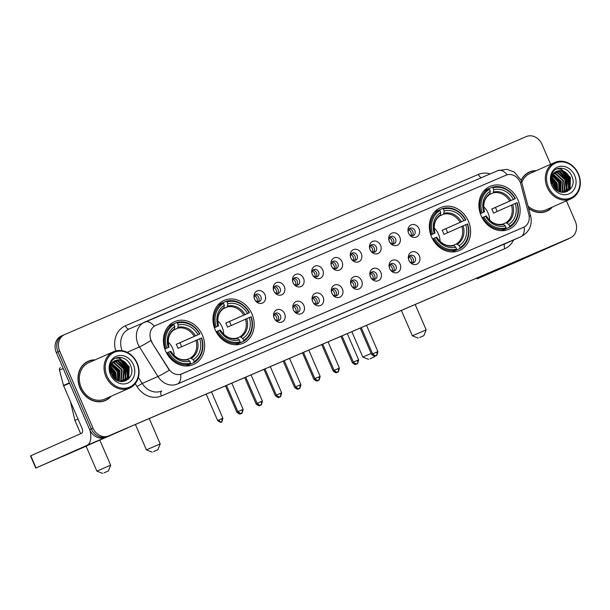 <?xml version="1.0" encoding="UTF-8"?>
<svg xmlns="http://www.w3.org/2000/svg" width="610" height="610" viewBox="0 0 610 610"><rect width="100%" height="100%" fill="white"/><g stroke="black" fill="none" stroke-linecap="round" stroke-linejoin="round"><path stroke-width="0.91" d="M215.155 329.758A23.424 20.038 66.1 0 0 243.07 343.27A23.424 20.038 66.1 0 0 251.983 313.959A23.424 20.038 66.1 0 0 224.076 300.448A23.424 20.038 66.1 0 0 215.155 329.758M431.56 236.954A23.424 20.038 66.1 0 0 459.467 250.474A23.424 20.038 66.1 0 0 468.388 221.155A23.424 20.038 66.1 0 0 440.473 207.644A23.424 20.038 66.1 0 0 431.56 236.954M481.107 215.704A23.424 20.038 66.1 0 0 509.014 229.223A23.424 20.038 66.1 0 0 517.936 199.912A23.424 20.038 66.1 0 0 490.028 186.393A23.424 20.038 66.1 0 0 481.107 215.704M165.607 351.002A23.424 20.038 66.1 0 0 193.515 364.521A23.424 20.038 66.1 0 0 202.436 335.21A23.424 20.038 66.1 0 0 174.529 321.691A23.424 20.038 66.1 0 0 165.607 351.002M284.611 313.677A6.626 5.673 -113.9 0 1 282.407 321.813A6.626 5.673 -113.9 0 1 274.63 319.015A6.626 5.673 -113.9 0 1 274.187 318.145A6.626 5.673 -113.9 0 1 273.898 317.368A6.626 5.673 -113.9 0 1 277.1 309.697A6.626 5.673 -113.9 0 1 284.611 313.677M274.531 318.832A3.98 3.401 66.1 0 0 278.923 320.479A3.98 3.401 66.1 0 0 280.432 315.5A3.98 3.401 66.1 0 0 275.697 313.204A3.98 3.401 66.1 0 0 273.959 317.558M303.864 305.419A6.626 5.673 -113.9 0 1 301.66 313.563A6.626 5.673 -113.9 0 1 293.883 310.757A6.626 5.673 -113.9 0 1 293.44 309.888A6.626 5.673 -113.9 0 1 293.151 309.11A6.626 5.673 -113.9 0 1 296.353 301.439A6.626 5.673 -113.9 0 1 303.864 305.419M293.776 310.581A3.98 3.401 66.1 0 0 298.168 312.221A3.98 3.401 66.1 0 0 299.685 307.242A3.98 3.401 66.1 0 0 294.943 304.947A3.98 3.401 66.1 0 0 293.212 309.3M323.109 297.169A6.626 5.673 -113.9 0 1 320.906 305.305A6.626 5.673 -113.9 0 1 313.128 302.499A6.626 5.673 -113.9 0 1 312.686 301.637A6.626 5.673 -113.9 0 1 312.396 300.852A6.626 5.673 -113.9 0 1 315.599 293.189A6.626 5.673 -113.9 0 1 323.109 297.169M313.029 302.324A3.98 3.401 66.1 0 0 317.421 303.963A3.98 3.401 66.1 0 0 318.931 298.991A3.98 3.401 66.1 0 0 314.196 296.689A3.98 3.401 66.1 0 0 312.465 301.05M342.362 288.911A6.626 5.673 -113.9 0 1 340.159 297.047A6.626 5.673 -113.9 0 1 332.381 294.249A6.626 5.673 -113.9 0 1 331.939 293.379A6.626 5.673 -113.9 0 1 331.649 292.602A6.626 5.673 -113.9 0 1 334.852 284.931A6.626 5.673 -113.9 0 1 342.362 288.911M332.275 294.066A3.98 3.401 66.1 0 0 336.667 295.713A3.98 3.401 66.1 0 0 338.184 290.734A3.98 3.401 66.1 0 0 333.441 288.438A3.98 3.401 66.1 0 0 331.71 292.792M361.608 280.653A6.626 5.673 -113.9 0 1 359.404 288.797A6.626 5.673 -113.9 0 1 351.627 285.991A6.626 5.673 -113.9 0 1 351.185 285.129A6.626 5.673 -113.9 0 1 350.895 284.344A6.626 5.673 -113.9 0 1 354.097 276.681A6.626 5.673 -113.9 0 1 361.608 280.653M351.528 285.815A3.98 3.401 66.1 0 0 355.92 287.455A3.98 3.401 66.1 0 0 357.429 282.476A3.98 3.401 66.1 0 0 352.694 280.181A3.98 3.401 66.1 0 0 350.963 284.542M380.861 272.403A6.626 5.673 -113.9 0 1 378.657 280.539A6.626 5.673 -113.9 0 1 370.88 277.733A6.626 5.673 -113.9 0 1 370.438 276.871A6.626 5.673 -113.9 0 1 370.148 276.086A6.626 5.673 -113.9 0 1 373.35 268.423A6.626 5.673 -113.9 0 1 380.861 272.403M370.773 277.558A3.98 3.401 66.1 0 0 375.165 279.197A3.98 3.401 66.1 0 0 376.683 274.225A3.98 3.401 66.1 0 0 371.94 271.93A3.98 3.401 66.1 0 0 370.209 276.284M400.107 264.145A6.626 5.673 -113.9 0 1 397.903 272.281A6.626 5.673 -113.9 0 1 390.125 269.483A6.626 5.673 -113.9 0 1 389.683 268.613A6.626 5.673 -113.9 0 1 389.393 267.836A6.626 5.673 -113.9 0 1 392.596 260.165A6.626 5.673 -113.9 0 1 400.107 264.145M390.026 269.307A3.98 3.401 66.1 0 0 394.418 270.947A3.98 3.401 66.1 0 0 395.928 265.968A3.98 3.401 66.1 0 0 391.193 263.673A3.98 3.401 66.1 0 0 389.462 268.026M419.36 255.887A6.626 5.673 -113.9 0 1 417.156 264.031A6.626 5.673 -113.9 0 1 409.379 261.225A6.626 5.673 -113.9 0 1 408.936 260.363A6.626 5.673 -113.9 0 1 408.647 259.578A6.626 5.673 -113.9 0 1 411.849 251.915A6.626 5.673 -113.9 0 1 419.36 255.887M409.272 261.05A3.98 3.401 66.1 0 0 413.664 262.689A3.98 3.401 66.1 0 0 415.181 257.71A3.98 3.401 66.1 0 0 410.438 255.415A3.98 3.401 66.1 0 0 408.708 259.776M265.014 294.76A6.626 5.673 -113.9 0 1 262.811 302.903A6.626 5.673 -113.9 0 1 255.033 300.097A6.626 5.673 -113.9 0 1 254.591 299.236A6.626 5.673 -113.9 0 1 254.301 298.45A6.626 5.673 -113.9 0 1 257.504 290.787A6.626 5.673 -113.9 0 1 265.014 294.76M254.934 299.922A3.98 3.401 66.1 0 0 259.326 301.561A3.98 3.401 66.1 0 0 260.836 296.582A3.98 3.401 66.1 0 0 256.101 294.287A3.98 3.401 66.1 0 0 254.37 298.648M284.268 286.509A6.626 5.673 -113.9 0 1 282.064 294.645A6.626 5.673 -113.9 0 1 274.286 291.847A6.626 5.673 -113.9 0 1 273.844 290.978A6.626 5.673 -113.9 0 1 273.554 290.2A6.626 5.673 -113.9 0 1 276.757 282.529A6.626 5.673 -113.9 0 1 284.268 286.509M274.18 291.664A3.98 3.401 66.1 0 0 278.572 293.311A3.98 3.401 66.1 0 0 280.089 288.332A3.98 3.401 66.1 0 0 275.346 286.037A3.98 3.401 66.1 0 0 273.615 290.39M303.513 278.252A6.626 5.673 -113.9 0 1 301.31 286.395A6.626 5.673 -113.9 0 1 293.532 283.589A6.626 5.673 -113.9 0 1 293.09 282.72A6.626 5.673 -113.9 0 1 292.8 281.942A6.626 5.673 -113.9 0 1 296.002 274.279A6.626 5.673 -113.9 0 1 303.513 278.252M293.433 283.414A3.98 3.401 66.1 0 0 297.825 285.053A3.98 3.401 66.1 0 0 299.342 280.074A3.98 3.401 66.1 0 0 294.599 277.779A3.98 3.401 66.1 0 0 292.869 282.14M322.766 270.001A6.626 5.673 -113.9 0 1 320.563 278.137A6.626 5.673 -113.9 0 1 312.785 275.331A6.626 5.673 -113.9 0 1 312.343 274.469A6.626 5.673 -113.9 0 1 312.053 273.684A6.626 5.673 -113.9 0 1 315.256 266.021A6.626 5.673 -113.9 0 1 322.766 270.001M312.678 275.156A3.98 3.401 66.1 0 0 317.07 276.795A3.98 3.401 66.1 0 0 318.588 271.824A3.98 3.401 66.1 0 0 313.845 269.529A3.98 3.401 66.1 0 0 312.114 273.882M342.012 261.743A6.626 5.673 -113.9 0 1 339.808 269.879A6.626 5.673 -113.9 0 1 332.031 267.081A6.626 5.673 -113.9 0 1 331.588 266.212A6.626 5.673 -113.9 0 1 331.299 265.434A6.626 5.673 -113.9 0 1 334.501 257.763A6.626 5.673 -113.9 0 1 342.012 261.743M331.931 266.906A3.98 3.401 66.1 0 0 336.323 268.545A3.98 3.401 66.1 0 0 337.841 263.566A3.98 3.401 66.1 0 0 333.098 261.271A3.98 3.401 66.1 0 0 331.367 265.625M361.265 253.485A6.626 5.673 -113.9 0 1 359.061 261.629A6.626 5.673 -113.9 0 1 351.284 258.823A6.626 5.673 -113.9 0 1 350.841 257.961A6.626 5.673 -113.9 0 1 350.552 257.176A6.626 5.673 -113.9 0 1 353.754 249.513A6.626 5.673 -113.9 0 1 361.265 253.485M351.177 258.648A3.98 3.401 66.1 0 0 355.569 260.287A3.98 3.401 66.1 0 0 357.086 255.308A3.98 3.401 66.1 0 0 352.351 253.013A3.98 3.401 66.1 0 0 350.613 257.374M380.518 245.235A6.626 5.673 -113.9 0 1 378.314 253.371A6.626 5.673 -113.9 0 1 370.529 250.573A6.626 5.673 -113.9 0 1 370.087 249.703A6.626 5.673 -113.9 0 1 369.805 248.918A6.626 5.673 -113.9 0 1 373 241.255A6.626 5.673 -113.9 0 1 380.518 245.235M370.43 250.39A3.98 3.401 66.1 0 0 374.822 252.029A3.98 3.401 66.1 0 0 376.339 247.058A3.98 3.401 66.1 0 0 371.597 244.762A3.98 3.401 66.1 0 0 369.866 249.116M399.763 236.977A6.626 5.673 -113.9 0 1 397.56 245.121A6.626 5.673 -113.9 0 1 389.782 242.315A6.626 5.673 -113.9 0 1 389.34 241.446A6.626 5.673 -113.9 0 1 389.05 240.668A6.626 5.673 -113.9 0 1 392.253 232.997A6.626 5.673 -113.9 0 1 399.763 236.977M389.683 242.139A3.98 3.401 66.1 0 0 394.075 243.779A3.98 3.401 66.1 0 0 395.585 238.8A3.98 3.401 66.1 0 0 390.85 236.505A3.98 3.401 66.1 0 0 389.111 240.858M419.017 228.719A6.626 5.673 -113.9 0 1 416.813 236.863A6.626 5.673 -113.9 0 1 409.028 234.057A6.626 5.673 -113.9 0 1 408.593 233.195A6.626 5.673 -113.9 0 1 408.303 232.41A6.626 5.673 -113.9 0 1 411.498 224.747A6.626 5.673 -113.9 0 1 419.017 228.719M408.929 233.882A3.98 3.401 66.1 0 0 413.321 235.521A3.98 3.401 66.1 0 0 414.838 230.542A3.98 3.401 66.1 0 0 410.095 228.247A3.98 3.401 66.1 0 0 408.364 232.608M274.744 313.875A3.98 3.401 -113.9 0 1 278.343 316.422A3.98 3.401 -113.9 0 1 277.779 320.73M293.989 305.625A3.98 3.401 -113.9 0 1 297.588 308.172A3.98 3.401 -113.9 0 1 297.032 312.472M313.243 297.367A3.98 3.401 -113.9 0 1 316.842 299.914A3.98 3.401 -113.9 0 1 316.277 304.215M332.488 289.117A3.98 3.401 -113.9 0 1 336.087 291.664A3.98 3.401 -113.9 0 1 335.531 295.964M351.741 280.859A3.98 3.401 -113.9 0 1 355.34 283.406A3.98 3.401 -113.9 0 1 354.776 287.707M370.987 272.601A3.98 3.401 -113.9 0 1 374.586 275.148A3.98 3.401 -113.9 0 1 374.029 279.449M390.24 264.351A3.98 3.401 -113.9 0 1 393.839 266.898A3.98 3.401 -113.9 0 1 393.275 271.198M409.485 256.093A3.98 3.401 -113.9 0 1 413.092 258.64A3.98 3.401 -113.9 0 1 412.528 262.94M255.148 294.965A3.98 3.401 -113.9 0 1 258.747 297.512A3.98 3.401 -113.9 0 1 258.183 301.813M274.393 286.708A3.98 3.401 -113.9 0 1 277.992 289.262A3.98 3.401 -113.9 0 1 277.436 293.562M293.646 278.457A3.98 3.401 -113.9 0 1 297.245 281.004A3.98 3.401 -113.9 0 1 296.681 285.305M312.899 270.2A3.98 3.401 -113.9 0 1 316.498 272.746A3.98 3.401 -113.9 0 1 315.934 277.047M332.145 261.949A3.98 3.401 -113.9 0 1 335.744 264.496A3.98 3.401 -113.9 0 1 335.18 268.796M351.398 253.691A3.98 3.401 -113.9 0 1 354.997 256.238A3.98 3.401 -113.9 0 1 354.433 260.539M370.644 245.433A3.98 3.401 -113.9 0 1 374.243 247.98A3.98 3.401 -113.9 0 1 373.678 252.288M389.897 237.183A3.98 3.401 -113.9 0 1 393.496 239.73A3.98 3.401 -113.9 0 1 392.932 244.03M409.142 228.925A3.98 3.401 -113.9 0 1 412.741 231.472A3.98 3.401 -113.9 0 1 412.177 235.773M152.088 342.225A11.933 10.21 -113.9 0 1 151.12 340.388A11.933 10.21 -113.9 0 1 155.664 325.45A11.933 10.21 -113.9 0 1 155.763 325.412L506.01 175.207A11.933 10.21 -113.9 0 1 520.81 184.098L528.809 214.331A11.933 10.21 -113.9 0 1 523.586 227.301A11.933 10.21 -113.9 0 1 523.487 227.347L181.818 373.869A11.933 10.21 -113.9 0 1 168.665 368.783L151.783 342.362L150.357 338.794M95.038 359.892A21.434 18.338 66.1 0 0 88.16 361.25A21.434 18.338 66.1 0 0 80.001 388.074A21.434 18.338 66.1 0 0 105.538 400.442A21.434 18.338 66.1 0 0 111.165 396.256M104.691 400.785A21.434 18.338 66.1 0 0 106.323 399.817M528.618 208.361A21.434 18.338 66.1 0 0 546.819 211.197A21.434 18.338 66.1 0 0 552.446 207.011M545.973 211.548A21.434 18.338 66.1 0 0 547.605 210.58M524.181 227.012A15.471 8.014 66.8 0 1 520.887 236.733L177.418 384.025A17.682 15.12 -113.9 0 1 157.929 376.492L139.454 346.899A17.682 15.12 -113.9 0 1 138.028 344.17A17.682 15.12 -113.9 0 1 144.761 322.049A17.682 15.12 -113.9 0 1 144.905 321.988A15.471 8.014 66.8 0 1 144.951 321.966A15.471 8.014 66.8 0 1 154.261 326.197L155.558 325.504M64.614 334.554L63.158 335.203A13.26 11.338 66.1 0 0 63.051 335.248A13.26 11.338 66.1 0 0 58.003 351.84L91.355 428.914A13.26 11.338 66.1 0 0 107.04 436.608L568.474 238.731A13.26 11.338 66.1 0 0 568.581 238.678A13.26 11.338 66.1 0 0 568.695 238.632M523.38 227.393L180.705 374.288A15.471 8.014 -113.2 0 1 177.418 384.025L505.187 243.695A17.682 15.12 66.1 0 0 505.332 243.634A17.682 15.12 66.1 0 0 505.476 243.565M138.401 377.323L142.229 383.446L157.929 376.492A15.471 1.311 -32 0 0 169.275 370.156L151.783 342.362M536.32 170.648A21.434 18.338 66.1 0 0 529.442 172.005A21.434 18.338 66.1 0 0 521.1 180.446M550.624 164.303L541.954 144.28A13.26 11.338 66.1 0 0 526.27 136.579L64.835 334.463A13.26 11.338 66.1 0 0 64.721 334.509A13.26 11.338 66.1 0 0 59.673 351.101L93.025 428.167A13.26 11.338 66.1 0 0 108.717 435.868L570.152 237.984A13.26 11.338 66.1 0 0 570.258 237.938A13.26 11.338 66.1 0 0 575.306 221.346L566.423 200.812M530.425 171.845A21.434 18.338 66.1 0 0 528.618 172.401M89.144 361.082A21.434 18.338 66.1 0 0 87.337 361.646M62.944 335.302L61.488 335.95A13.26 11.338 66.1 0 0 61.374 335.996A13.26 11.338 66.1 0 0 56.326 352.588L89.678 429.654A13.26 11.338 66.1 0 0 105.37 437.355L566.804 239.471A13.26 11.338 66.1 0 0 566.911 239.425A13.26 11.338 66.1 0 0 567.018 239.372M63.158 335.203A13.26 11.338 66.1 0 0 63.051 335.248A13.26 11.338 66.1 0 0 58.003 351.84L91.355 428.914A13.26 11.338 66.1 0 0 107.04 436.608L568.474 238.731A13.26 11.338 66.1 0 0 568.581 238.678L570.258 237.938M62.403 456.547L87.001 445.818L62.403 456.547M89.906 430.157A17.682 9.158 66.8 0 1 86.917 445.384L35.769 468.076L127.223 428.106L86.917 445.384M128.077 427.618A17.682 9.158 66.8 0 1 127.223 428.106M35.769 468.076L30.5 455.906L81.656 433.222A4.422 2.287 -113.2 0 0 81.992 428.235L63.638 385.817A2.211 1.891 -113.9 0 1 63.509 385.459L59.46 370.148A2.211 1.891 -113.9 0 1 60.443 367.738L60.428 367.746M136.907 363.301A19.009 16.256 66.1 0 0 114.421 352.267A19.009 16.256 66.1 0 0 107.025 376.111A19.009 16.256 66.1 0 0 129.518 387.152A19.009 16.256 66.1 0 0 136.907 363.301M137.189 363.186A19.886 17.011 66.1 0 0 113.49 351.711A19.886 17.011 66.1 0 0 105.911 376.599A19.886 17.011 66.1 0 0 129.61 388.074A19.886 17.011 66.1 0 0 137.189 363.186M113.49 351.711L88.785 362.66A19.886 17.011 66.1 0 0 81.214 387.548A19.886 17.011 66.1 0 0 104.912 399.024L129.61 388.074M94.565 360.098A21.213 18.148 66.1 0 0 88.252 361.448L86.574 362.195A21.213 18.148 66.1 0 0 85.705 362.614M88.252 361.448A21.213 18.148 66.1 0 0 80.169 387.998A21.213 18.148 66.1 0 0 105.454 400.236A21.213 18.148 66.1 0 0 110.684 396.469M111.371 373.633L111.798 374.639M110.562 368.76L113.796 373.457L114.68 378.627M110.555 369.485L113.269 373.686L114.169 378.116M110.867 366.534L115.885 372.527L116.449 380M110.761 367.022L115.366 372.763L116.037 379.725M111.424 364.879L117.982 371.604L117.959 380.8M111.264 365.26L117.455 371.833L117.6 380.64M112.118 363.568L120.071 370.674L119.301 381.288M111.935 363.873L119.552 370.903L118.98 381.189M112.919 362.492L114.375 362.668L122.168 369.744L121.276 380.541L120.498 381.555M112.713 362.744L113.849 362.904L121.642 369.98L120.749 380.777L120.216 381.502M113.811 361.616L116.464 361.745L124.257 368.814L123.365 379.618L121.512 381.662M113.582 361.814L115.946 361.974L123.738 369.05L122.846 379.847L121.283 381.646M114.772 360.899L118.561 360.815L126.354 367.891L125.462 378.688L122.64 381.41M114.527 361.067L118.035 361.044L125.828 368.12L124.936 378.917L122.366 381.486M115.892 360.312A11.049 9.455 66.1 0 0 115.801 360.35A11.049 9.455 66.1 0 0 111.6 374.182C117.15 388.478 136.884 379.641 130.731 365.962C127.36 355.958 114.024 354.395 110.616 363.224C109.358 366.29 109.251 369.538 110.296 372.969C108.969 366.381 110.837 362.165 115.892 360.312C121.253 358.726 125.439 360.945 128.443 366.961L127.559 377.758L123.716 381.014L121.543 381.662M115.542 360.472L120.132 360.121L127.925 367.189L127.032 377.994L122.015 381.677M110.501 374.624A14.587 12.474 66.1 0 0 127.757 383.095A14.587 12.474 66.1 0 0 133.438 364.788A14.587 12.474 66.1 0 0 116.175 356.324A14.587 12.474 66.1 0 0 110.501 374.624M102.884 401.342A21.213 18.148 66.1 0 0 103.776 400.983L105.454 400.236M113.658 377.552A19.886 17.011 66.1 0 0 112.484 374.136M115.603 358.139L119.331 358.222L128.885 366.793L128.314 379.191M119.941 360.083L126.796 367.723L127.33 377.521M126.972 378.543L125.736 380.899M117.844 361.006L124.699 368.646L125.233 378.452M124.882 379.473L124.356 380.632M124.295 380.739L123.86 381.494M111.882 363.956L118.424 371.429L118.965 381.189M110.624 367.921L114.238 373.289L115.359 379.214M110.791 371.597L112.873 376.515M115.885 358.017L119.59 358.1L129.152 366.679L128.756 378.749M120.833 360.296L127.055 367.601L127.803 376.614M127.398 377.986L125.995 380.777M118.736 361.227L124.966 368.531L125.706 377.544M125.302 378.917L124.661 380.426M124.585 380.579L124.074 381.448M112.461 364.01L118.683 371.315L119.43 380.327M110.662 367.601L114.497 373.175L115.61 379.412M110.677 370.918L113.269 377.071M104.051 472.841L108.359 470.966L104.051 472.841M86.132 446.322L96.868 471.118L110.662 465.155L108.359 470.966M174.147 355.516A16.356 13.992 66.1 0 0 172.6 348.363A16.356 13.992 66.1 0 0 168.192 342.096M194.071 361.562L194.003 362.561A21.922 18.75 66.1 0 0 201.628 337.971L201.346 338.085A21.037 17.995 66.1 0 1 194.071 361.562L193.256 359.687A19.009 16.256 66.1 0 0 199.737 338.771L177.96 348.394A16.356 13.992 66.1 0 0 177.205 346.32A16.356 13.992 66.1 0 0 176.206 344.337L197.983 334.715A19.009 16.256 66.1 0 0 178.265 325.038L177.449 323.163A21.037 17.995 66.1 0 1 199.592 334.028L199.874 333.914A21.922 18.75 66.1 0 0 176.679 322.53L177.449 323.163M187.262 359.42L190.503 357.978L193.256 359.687M199.874 333.914L179.881 342.767A20.992 17.957 -113.9 0 1 180.85 344.757A20.992 17.957 -113.9 0 1 181.62 346.777M194.003 362.561L189.527 364.551L188.909 364.048M173.248 324.055L176.679 322.53M186.126 366.008L190.526 364.056L190.594 363.057A21.037 17.995 66.1 0 1 168.451 352.191L167.338 352.671A21.922 18.75 66.1 0 0 190.526 364.056M167.338 352.671L166.576 353.015M199.592 334.028L197.983 334.715M199.737 338.771L201.346 338.085M168.451 352.191L170.06 351.497A19.009 16.256 66.1 0 0 189.779 361.173L190.594 363.057M178.265 325.038L177.632 328.241L173.957 329.873M189.779 361.173L188.032 359.74A17.004 14.541 66.1 0 1 170.701 351.238L170.06 351.497M188.032 359.74L187.125 359.442C180.743 360.723 175.283 357.978 170.762 351.215M164.814 348.958L166.698 348.135A21.037 17.995 66.1 0 1 173.972 324.65L173.202 324.024L168.726 326.007A21.922 18.75 66.1 0 0 168.482 326.152M173.202 324.024A21.922 18.75 66.1 0 0 165.577 348.615M173.972 324.65L174.788 326.525A19.009 16.256 66.1 0 0 168.307 347.441L166.698 348.135M169.008 347.159C167.178 339.244 168.917 333.418 174.239 329.69L174.788 326.525M168.307 347.441L164.837 349.012M174.643 328.805A17.004 14.541 66.1 0 0 168.947 347.181L168.718 347.288M179.881 342.767L176.206 344.337M153.598 451.591L157.906 449.715L153.598 451.591M135.42 424.468L146.415 449.875L160.209 443.905L157.906 449.715M223.695 334.265A16.356 13.992 66.1 0 0 222.147 327.112A16.356 13.992 66.1 0 0 217.747 320.852M243.619 340.311L243.55 341.318A21.922 18.75 66.1 0 0 251.175 316.72L250.893 316.834A21.037 17.995 66.1 0 1 243.619 340.311L242.803 338.436A19.009 16.256 66.1 0 0 249.284 317.52L227.515 327.151A16.356 13.992 66.1 0 0 226.752 325.069A16.356 13.992 66.1 0 0 225.753 323.094L247.53 313.464A19.009 16.256 66.1 0 0 227.812 303.788L226.996 301.912A21.037 17.995 66.1 0 1 249.139 312.777L249.421 312.663A21.922 18.75 66.1 0 0 226.226 301.279L226.996 301.912M236.81 338.169L240.05 336.735L242.803 338.436M249.421 312.663L229.429 321.516A20.992 17.957 -113.9 0 1 230.397 323.506A20.992 17.957 -113.9 0 1 231.167 325.526M243.55 341.318L239.074 343.3L238.457 342.797M222.795 302.804L226.226 301.279M235.673 344.757L240.073 342.805L240.142 341.806A21.037 17.995 66.1 0 1 217.999 330.94L216.885 331.428A21.922 18.75 66.1 0 0 240.073 342.805M216.885 331.428L216.123 331.764M249.139 312.777L247.53 313.464M249.284 317.52L250.893 316.834M217.999 330.94L219.608 330.254A19.009 16.256 66.1 0 0 239.333 339.93L240.142 341.806M227.812 303.788L227.187 306.99L223.512 308.622M239.333 339.93L237.58 338.497A17.004 14.541 66.1 0 1 220.248 329.987L219.608 330.254M237.58 338.497L236.672 338.192C230.29 339.473 224.831 336.735 220.309 329.964M214.362 327.707L216.245 326.884A21.037 17.995 66.1 0 1 223.527 303.406L222.749 302.773L218.273 304.756A21.922 18.75 66.1 0 0 218.029 304.901M222.749 302.773A21.922 18.75 66.1 0 0 215.124 327.372M223.527 303.406L224.335 305.282A19.009 16.256 66.1 0 0 217.854 326.197L216.245 326.884M218.555 325.908C216.725 317.993 218.471 312.167 223.786 308.439L224.335 305.282M217.854 326.197L214.385 327.761M224.19 307.554A17.004 14.541 66.1 0 0 218.494 325.938L218.266 326.045M229.429 321.516L225.753 323.094M370.003 358.794L374.304 356.911L370.003 358.794M440.092 241.461A16.356 13.992 66.1 0 0 438.552 234.309A16.356 13.992 66.1 0 0 434.145 228.048M460.016 247.515L459.955 248.514A21.922 18.75 66.1 0 0 467.58 223.916L467.298 224.03A21.037 17.995 66.1 0 1 460.016 247.515L459.208 245.632A19.009 16.256 66.1 0 0 465.689 224.724L443.912 234.347A16.356 13.992 66.1 0 0 443.15 232.265A16.356 13.992 66.1 0 0 442.158 230.29L463.935 220.667A19.009 16.256 66.1 0 0 444.21 210.991L443.401 209.108A21.037 17.995 66.1 0 1 465.544 219.974L465.819 219.859A21.922 18.75 66.1 0 0 442.631 208.483L443.401 209.108M453.207 245.373L456.455 243.931L459.208 245.632M465.819 219.859L445.834 228.712A20.992 17.957 -113.9 0 1 446.802 230.702A20.992 17.957 -113.9 0 1 447.572 232.723M459.955 248.514L455.472 250.496L454.854 249.993M439.192 210L442.631 208.483M452.071 251.96L456.478 250.001L456.547 249.002A21.037 17.995 66.1 0 1 434.404 238.136L433.283 238.624A21.922 18.75 66.1 0 0 456.478 250.001M433.283 238.624L432.52 238.96M465.544 219.974L463.935 220.667M465.689 224.724L467.298 224.03M434.404 238.136L436.013 237.45A19.009 16.256 66.1 0 0 455.731 247.126L456.547 249.002M444.21 210.991L443.584 214.186L439.909 215.818M455.731 247.126L453.977 245.693A17.004 14.541 66.1 0 1 436.646 237.191L436.013 237.45M453.977 245.693L453.077 245.388C446.688 246.669 441.236 243.931 436.707 237.168M430.767 234.903L432.642 234.08A21.037 17.995 66.1 0 1 439.924 210.602L439.154 209.97L434.671 211.96A21.922 18.75 66.1 0 0 434.434 212.097M439.154 209.97A21.922 18.75 66.1 0 0 431.529 234.568M439.924 210.602L440.74 212.478A19.009 16.256 66.1 0 0 434.251 233.394L432.642 234.08M434.953 233.112C433.123 225.189 434.869 219.371 440.184 215.643L440.74 212.478M434.251 233.394L430.782 234.964M440.588 214.75A17.004 14.541 66.1 0 0 434.892 233.134L434.663 233.241M445.834 228.712L442.158 230.29M351.825 331.665L362.813 357.071L371.162 353.419M419.55 337.543L423.858 335.668L419.55 337.543M401.372 310.414L412.368 335.82L426.154 329.85L423.858 335.668M489.639 220.218A16.356 13.992 66.1 0 0 488.099 213.058A16.356 13.992 66.1 0 0 483.692 206.798M509.563 226.264L509.502 227.263A21.922 18.75 66.1 0 0 517.128 202.665L516.845 202.779A21.037 17.995 66.1 0 1 509.563 226.264L508.755 224.388A19.009 16.256 66.1 0 0 515.236 203.473L493.459 213.096A16.356 13.992 66.1 0 0 492.705 211.022A16.356 13.992 66.1 0 0 491.706 209.039L513.483 199.417A19.009 16.256 66.1 0 0 493.764 189.74L492.949 187.865A21.037 17.995 66.1 0 1 515.092 198.723L515.374 198.616A21.922 18.75 66.1 0 0 492.178 187.232L492.949 187.865M502.762 224.122L506.003 222.68L508.755 224.388M515.374 198.616L495.381 207.469A20.992 17.957 -113.9 0 1 496.349 209.451A20.992 17.957 -113.9 0 1 497.12 211.472M509.502 227.263L505.019 229.253L504.401 228.75M488.74 188.757L492.178 187.232M501.618 230.71L506.025 228.758L506.094 227.751A21.037 17.995 66.1 0 1 483.951 216.893L482.83 217.373A21.922 18.75 66.1 0 0 506.025 228.758M482.83 217.373L482.075 217.709M515.092 198.723L513.483 199.417M515.236 203.473L516.845 202.779M483.951 216.893L485.56 216.199A19.009 16.256 66.1 0 0 505.278 225.875L506.094 227.751M493.764 189.74L493.132 192.943L489.456 194.567M505.278 225.875L503.524 224.442A17.004 14.541 66.1 0 1 486.2 215.94L485.56 216.199M503.524 224.442L502.625 224.137C496.243 225.425 490.783 222.68 486.262 215.917M480.314 213.66L482.197 212.837A21.037 17.995 66.1 0 1 489.472 189.352L488.701 188.719L484.226 190.709A21.922 18.75 66.1 0 0 483.982 190.854M488.701 188.719A21.922 18.75 66.1 0 0 481.076 213.317M489.472 189.352L490.287 191.227A19.009 16.256 66.1 0 0 483.806 212.143L482.197 212.837M489.731 194.392L490.287 191.227M483.806 212.143L480.337 213.713M490.143 193.507A17.004 14.541 66.1 0 0 484.439 211.883L484.218 211.99M495.381 207.469L491.706 209.039M257.252 301.698A4.865 4.156 66.1 0 0 256.932 298.328A4.865 4.156 66.1 0 0 254.606 295.736M276.498 293.44A4.865 4.156 66.1 0 0 276.177 290.078A4.865 4.156 66.1 0 0 273.86 287.485M295.751 285.19A4.865 4.156 66.1 0 0 295.431 281.82A4.865 4.156 66.1 0 0 293.105 279.227M314.996 276.932A4.865 4.156 66.1 0 0 314.676 273.562A4.865 4.156 66.1 0 0 312.358 270.97M334.25 268.674A4.865 4.156 66.1 0 0 333.929 265.312A4.865 4.156 66.1 0 0 331.604 262.719M353.495 260.424A4.865 4.156 66.1 0 0 353.175 257.054A4.865 4.156 66.1 0 0 350.857 254.462M372.748 252.166A4.865 4.156 66.1 0 0 372.428 248.796A4.865 4.156 66.1 0 0 370.102 246.211M391.994 243.908A4.865 4.156 66.1 0 0 391.673 240.546A4.865 4.156 66.1 0 0 389.355 237.953M411.247 235.658A4.865 4.156 66.1 0 0 410.926 232.288A4.865 4.156 66.1 0 0 408.601 229.695M276.848 320.608A4.865 4.156 66.1 0 0 276.528 317.238A4.865 4.156 66.1 0 0 274.203 314.653M296.094 312.35A4.865 4.156 66.1 0 0 295.774 308.988A4.865 4.156 66.1 0 0 293.456 306.395M315.347 304.1A4.865 4.156 66.1 0 0 315.027 300.73A4.865 4.156 66.1 0 0 312.701 298.137M334.593 295.842A4.865 4.156 66.1 0 0 334.272 292.48A4.865 4.156 66.1 0 0 331.954 289.887M353.846 287.592A4.865 4.156 66.1 0 0 353.525 284.222A4.865 4.156 66.1 0 0 351.2 281.629M373.091 279.334A4.865 4.156 66.1 0 0 372.771 275.964A4.865 4.156 66.1 0 0 370.453 273.371M392.344 271.076A4.865 4.156 66.1 0 0 392.024 267.714A4.865 4.156 66.1 0 0 389.698 265.121M411.59 262.826A4.865 4.156 66.1 0 0 411.27 259.456A4.865 4.156 66.1 0 0 408.952 256.863M503.685 267.31L528.283 256.574L503.685 267.31M529.053 255.659A17.682 9.158 66.8 0 1 528.199 256.147L477.043 278.831L517.646 261.415L568.505 238.861L528.199 256.147M569.481 238.281A17.682 9.158 66.8 0 1 568.505 238.861M578.188 174.056A19.009 16.256 66.1 0 0 555.702 163.023A19.009 16.256 66.1 0 0 548.306 186.874A19.009 16.256 66.1 0 0 570.8 197.907A19.009 16.256 66.1 0 0 578.188 174.056M578.463 173.949A19.886 17.011 66.1 0 0 554.764 162.474A19.886 17.011 66.1 0 0 547.193 187.354A19.886 17.011 66.1 0 0 570.891 198.837A19.886 17.011 66.1 0 0 578.463 173.949M554.764 162.474L530.067 173.423A19.886 17.011 66.1 0 0 521.786 182.558M535.839 170.861A21.213 18.148 66.1 0 0 529.533 172.211L527.856 172.95A21.213 18.148 66.1 0 0 526.987 173.37M529.533 172.211A21.213 18.148 66.1 0 0 521.199 180.712M552.652 184.388L553.079 185.402M551.837 179.523L555.077 184.22L555.962 189.39M551.837 180.247L554.551 184.449L555.451 188.879M552.149 177.289L557.166 183.29L557.731 190.755M552.042 177.777L556.648 183.518L557.319 190.48M552.706 175.642L559.263 182.359L559.24 191.563M552.546 176.016L558.737 182.596L558.874 191.395M553.4 174.323L561.352 181.429L560.582 192.051M553.217 174.628L560.834 181.666L560.262 191.952L559.705 182.192L553.163 174.712M554.2 173.255L555.657 173.431L563.449 180.507L562.557 191.304L561.779 192.31M553.994 173.499L555.13 173.659L562.923 180.735L562.031 191.532L561.497 192.264M555.092 172.371L557.746 172.5L565.539 179.576L564.646 190.373L562.794 192.417M554.856 172.577L557.22 172.737L565.02 179.805L564.128 190.61L562.565 192.402M556.053 171.662L559.843 171.578L567.635 178.646L566.743 189.451L563.922 192.173M555.801 171.822L559.317 171.806L567.109 178.882L566.217 189.679L563.648 192.249M557.174 171.075A11.049 9.455 66.1 0 0 557.082 171.113A11.049 9.455 66.1 0 0 552.874 184.937C558.432 199.241 578.166 190.404 572.012 176.725C568.642 166.713 555.306 165.15 551.897 173.987C550.639 177.045 550.533 180.293 551.57 183.732C550.25 177.144 552.119 172.927 557.174 171.075C562.534 169.488 566.721 171.707 569.725 177.724L568.833 188.52L564.997 191.776L562.824 192.424M556.823 171.235L561.406 170.876L569.206 177.952L568.314 188.749L563.297 192.432M551.783 185.387A14.587 12.474 66.1 0 0 569.038 193.85A14.587 12.474 66.1 0 0 574.712 175.55A14.587 12.474 66.1 0 0 557.456 167.079A14.587 12.474 66.1 0 0 551.783 185.387M544.158 212.105A21.213 18.148 66.1 0 0 545.058 211.739L546.728 210.999A21.213 18.148 66.1 0 0 551.966 207.225M528.534 208.048A21.213 18.148 66.1 0 0 546.728 210.999M528.008 206.066A19.886 17.011 66.1 0 0 546.194 209.787L570.891 198.837M554.94 188.315A19.886 17.011 66.1 0 0 553.766 184.899M556.884 168.901L560.613 168.978L570.167 177.548L569.595 189.954M561.223 170.838L568.078 178.478L568.604 188.284M568.253 189.298L567.01 191.662M559.126 171.768L565.981 179.409L566.515 189.207M566.156 190.228L565.63 191.387M565.577 191.494L565.142 192.257M551.905 178.684L555.519 184.045L556.64 189.977M552.073 182.352L554.154 187.278M557.166 168.779L560.872 168.863L570.434 177.434L570.037 189.504M562.107 171.059L568.337 178.364L569.084 187.377M568.68 188.749L567.277 191.54M560.018 171.982L566.248 179.294L566.987 188.307M566.583 189.679L565.943 191.182M565.859 191.334L565.356 192.211M553.735 174.765L559.965 182.077L560.712 191.09M551.943 178.364L555.779 183.93L556.892 190.175M551.951 181.681L554.551 187.834M115.786 350.91A22.097 18.902 -113.9 0 1 125.355 325.816L478.385 174.429A4.422 2.287 -113.2 0 0 481.488 177.64M478.385 174.429A22.097 18.902 -113.9 0 1 490.211 173.903M150.883 340.517A15.471 1.311 -32 0 1 139.454 346.899L127.2 352.336M507.261 174.78A15.471 8.014 -113.2 0 0 497.974 170.571A15.471 8.014 -113.2 0 0 497.928 170.594L144.997 321.943M529.137 215.94A15.471 1.472 -14.8 0 1 530.677 216.169C532.507 225.288 529.289 232.12 521.032 236.672A17.682 15.12 -113.9 0 1 520.887 236.733L505.187 243.695A4.422 2.287 -113.2 0 0 504.844 248.674L161.383 395.974A22.097 18.902 -113.9 0 1 137.021 386.549L135.237 383.698M520.178 182.253A15.471 1.472 -14.8 0 1 521.771 182.481L530.677 216.169M513.605 239.959A22.097 18.902 -113.9 0 1 504.844 248.674M59.673 351.101L56.326 352.588M93.025 428.167L89.678 429.654M108.717 435.868L105.37 437.355M570.152 237.984L566.804 239.471M129.206 328.95A17.682 15.12 66.1 0 0 129.061 329.011A17.682 15.12 66.1 0 0 122.13 350.659M137.021 386.549L142.229 383.446A17.682 15.12 66.1 0 0 161.719 390.987A4.422 2.287 -113.2 0 0 161.383 395.974M125.355 325.816A4.422 2.287 -113.2 0 0 129.16 328.965M69.57 383.187L63.638 385.817M30.79 455.769L36.059 467.939M63.509 385.459L69.418 382.836M63.211 368.486L59.46 370.148M78.011 419.047L74.923 420.42L80.657 433.657M190.503 357.978A16.356 13.992 66.1 0 0 195.947 340.418M195.444 335.82A17.004 14.541 66.1 0 0 178.112 327.311M191.502 358.253A17.004 14.541 66.1 0 0 197.205 339.877M194.194 336.369A16.356 13.992 66.1 0 0 177.632 328.241M240.05 336.735A16.356 13.992 66.1 0 0 245.494 319.175M244.999 314.569A17.004 14.541 66.1 0 0 227.667 306.067M241.057 337.002A17.004 14.541 66.1 0 0 246.753 318.626M243.741 315.118A16.356 13.992 66.1 0 0 227.187 306.99M456.455 243.931A16.356 13.992 66.1 0 0 461.9 226.371M461.396 221.765A17.004 14.541 66.1 0 0 444.065 213.264M457.454 244.206A17.004 14.541 66.1 0 0 463.15 225.822M460.146 222.314A16.356 13.992 66.1 0 0 443.584 214.186M506.003 222.68A16.356 13.992 66.1 0 0 511.447 205.12M510.944 200.515A17.004 14.541 66.1 0 0 493.612 192.013M507.001 222.955A17.004 14.541 66.1 0 0 512.697 204.571M509.693 201.064A16.356 13.992 66.1 0 0 493.132 192.943M221.613 418.75L217.61 420.496C221.971 424.072 221.521 421.053 221.384 421.99A2.875 1.487 -113.2 0 0 221.613 418.75L222.886 418.208L211.479 391.849M222.886 418.208C221.399 425.109 221.11 420.747 221.384 421.99A2.875 1.487 66.8 0 1 218.891 419.954M237.923 411.765L236.863 412.238C241.217 415.822 240.775 412.795 240.63 413.74A2.875 1.487 -113.2 0 0 241.057 413.328M241.423 413.237L240.63 413.74A2.875 1.487 66.8 0 1 238.792 412.817M257.176 403.515L256.108 403.988C260.47 407.564 260.02 404.537 259.883 405.482A2.875 1.487 -113.2 0 0 260.31 405.078M260.668 404.979L259.883 405.482A2.875 1.487 66.8 0 1 258.038 404.56M276.421 395.257L275.362 395.73C279.723 399.314 279.273 396.286 279.128 397.232L279.921 396.729M277.291 396.302A2.875 1.487 66.8 0 0 279.136 397.224A2.875 1.487 -113.2 0 0 279.555 396.82M295.675 386.999L294.615 387.472C298.969 391.056 298.519 388.029 298.381 388.974L299.167 388.471M296.536 388.051A2.875 1.487 66.8 0 0 298.389 388.966A2.875 1.487 -113.2 0 0 298.808 388.562M314.92 378.749L313.86 379.222C318.222 382.798 317.772 379.771 317.627 380.716A2.875 1.487 -113.2 0 0 318.054 380.312M318.42 380.213L317.627 380.716A2.875 1.487 66.8 0 1 315.789 379.794M334.173 370.491L333.113 370.964C337.467 374.548 337.017 371.52 336.88 372.466L337.665 371.963M335.035 371.536A2.875 1.487 66.8 0 0 336.888 372.458A2.875 1.487 -113.2 0 0 337.307 372.054M353.419 362.233L352.359 362.706C356.72 366.29 356.27 363.263 356.126 364.208A2.875 1.487 -113.2 0 0 356.553 363.796M356.919 363.705L356.126 364.208A2.875 1.487 66.8 0 1 354.288 363.285M372.672 353.983L371.612 354.456C375.966 358.032 375.516 355.012 375.379 355.95A2.875 1.487 -113.2 0 0 375.806 355.546M376.164 355.447L375.379 355.95A2.875 1.487 66.8 0 1 373.541 355.028M241.865 409.905L237.869 411.651C242.231 415.235 241.781 412.207 241.636 413.153A2.875 1.487 -113.2 0 0 241.865 409.905L243.146 409.371L231.792 383.141M241.651 413.145A2.875 1.487 66.8 0 1 241.636 413.153C241.362 411.91 241.659 416.264 243.146 409.371M261.118 401.654L257.123 403.393C261.476 406.977 261.027 403.95 260.889 404.895A2.875 1.487 -113.2 0 0 261.118 401.654L262.392 401.113L251.038 374.883M260.897 404.895A2.875 1.487 66.8 0 1 260.889 404.895C260.615 403.652 260.905 408.006 262.392 401.113M280.364 393.397L276.368 395.143C280.73 398.726 280.28 395.699 280.135 396.645A2.875 1.487 -113.2 0 0 280.364 393.397L281.645 392.863L270.291 366.625M280.15 396.637A2.875 1.487 66.8 0 1 280.135 396.645C279.868 395.402 280.158 399.756 281.645 392.863M299.617 385.139L295.621 386.885C299.975 390.469 299.525 387.441 299.388 388.387A2.875 1.487 -113.2 0 0 299.617 385.139L300.89 384.605L289.544 358.375M299.396 388.379A2.875 1.487 66.8 0 1 299.388 388.387C299.113 387.144 299.403 391.498 300.89 384.605M318.862 376.888L314.867 378.635C319.228 382.211 318.778 379.184 318.641 380.129A2.875 1.487 -113.2 0 0 318.862 376.888L320.143 376.347L308.79 350.117M318.649 380.129A2.875 1.487 66.8 0 1 318.641 380.129C318.367 378.886 318.656 383.248 320.143 376.347M338.115 368.631L334.12 370.377C338.474 373.96 338.031 370.933 337.887 371.879A2.875 1.487 -113.2 0 0 338.115 368.631L339.389 368.097L328.043 341.859M337.894 371.871A2.875 1.487 66.8 0 1 337.887 371.879C337.612 370.636 337.902 374.99 339.389 368.097M357.368 360.38L353.365 362.119C357.727 365.703 357.277 362.675 357.14 363.621A2.875 1.487 66.8 0 0 357.147 363.613A2.875 1.487 -113.2 0 0 357.368 360.38L358.642 359.839L347.288 333.609M376.614 352.123L372.618 353.869C376.972 357.445 376.53 354.425 376.385 355.363A2.875 1.487 66.8 0 0 376.393 355.363A2.875 1.487 -113.2 0 0 376.614 352.123L377.887 351.581L366.541 325.351M477.02 277.969L477.34 278.701M521.771 182.481L520.887 179.927L514.215 172.02L506.963 169.336L497.974 170.571L129.061 329.011M64.721 334.509L61.374 335.996M521.032 236.672L505.332 243.634M566.911 239.425L568.581 238.678M123.197 381.25L123.716 381.014M70.493 401.67L74.923 420.42M99.872 440.229L110.662 465.155M102.678 473.421L96.868 471.118M149.229 418.544L160.209 443.905M152.225 452.17L146.415 449.875M374.304 356.911L374.601 356.164M368.631 359.374L362.813 357.071M415.181 304.489L426.154 329.85M484.5 211.861C482.678 203.946 484.416 198.12 489.738 194.392M418.178 338.123L412.368 335.82M217.61 420.496L206.195 394.113M236.863 412.238L225.448 385.856M256.108 403.988L244.694 377.605M275.362 395.73L263.947 369.347M294.615 387.472L283.192 361.097M313.86 379.222L302.446 352.839M333.113 370.964L321.691 344.581M352.359 362.706L340.944 336.331M371.612 354.456L360.19 328.073M237.869 411.651L226.508 385.406M257.123 403.393L245.761 377.148M276.368 395.143L265.007 368.89M295.621 386.885L284.26 360.64M314.867 378.635L303.505 352.382M334.12 370.377L322.759 344.124M353.365 362.119L342.012 335.874M358.642 359.839C357.155 366.732 356.865 362.378 357.14 363.621M372.618 353.869L361.257 327.616M377.887 351.581C376.408 358.482 376.111 354.12 376.385 355.363M477.043 278.831L476.73 278.099M564.479 192.013L564.997 191.776"/></g></svg>
